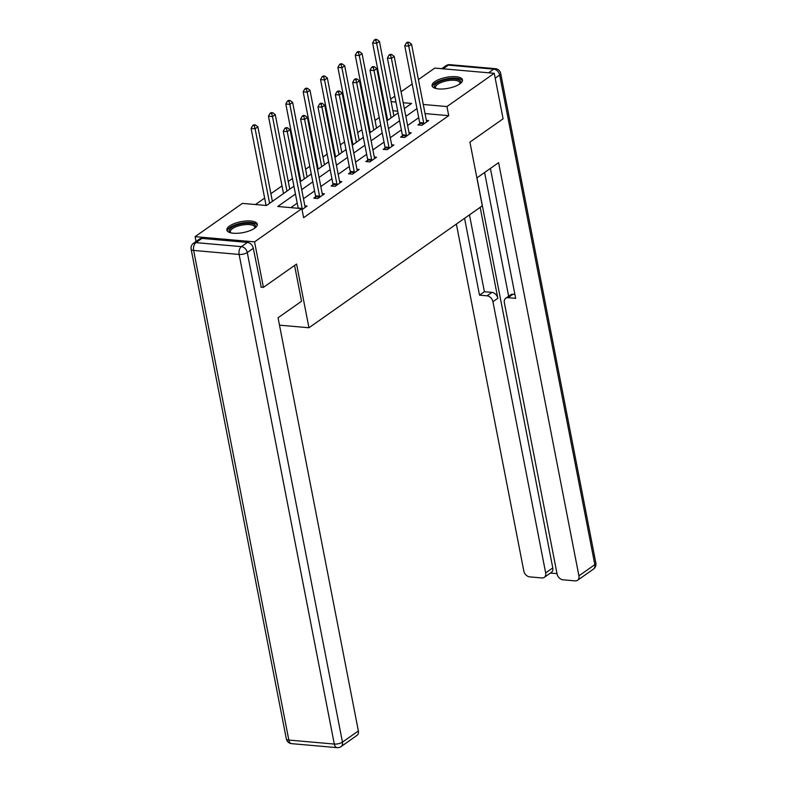 <?xml version="1.0" encoding="UTF-8"?>
<svg xmlns="http://www.w3.org/2000/svg" width="787" height="787" viewBox="0 0 787 787"><rect width="100%" height="100%" fill="white"/><g stroke="black" fill="none" stroke-linecap="round" stroke-linejoin="round"><path stroke-width="1.18" d="M459.805 83.924A15.494 5.558 169 0 1 443.238 88.951A15.494 5.558 169 0 1 432.063 85.773A15.494 5.558 169 0 1 434.739 81.72A15.494 5.558 169 0 1 451.305 76.693A15.494 5.558 169 0 1 462.481 79.861A15.494 5.558 169 0 1 459.805 83.924M254.614 228.23A15.494 5.558 169 0 1 238.038 233.257A15.494 5.558 169 0 1 226.872 230.089A15.494 5.558 169 0 1 229.548 226.026A15.494 5.558 169 0 1 246.115 221.009A15.494 5.558 169 0 1 257.29 224.177A15.494 5.558 169 0 1 254.614 228.23M196.042 241.471L195.107 236.651L242.396 203.39L266.498 205.505L293.925 186.214M386.161 112.63L385.482 113.102M379.226 117.499L375.055 120.441M368.798 124.838L368.129 125.31M361.872 129.707L357.692 132.649M351.435 137.046L350.766 137.518M344.509 141.916L340.338 144.857M334.082 149.255L333.403 149.727M327.146 154.124L322.975 157.066M316.718 161.463L316.049 161.935M309.793 166.332L305.622 169.274M299.365 173.671L298.686 174.143M292.43 178.541L288.258 181.482M282.002 185.88L270.895 193.691M264.639 198.088L255.47 204.541M390.647 99.132L394.818 96.191M401.075 91.794L412.181 83.983M418.428 79.585L434.788 68.076L494.246 73.299L446.957 106.56L423.268 104.484M494.246 73.299L503.09 118.807L469.928 142.132L482.313 205.83L308.947 327.756L279.493 325.169M397.73 111.183L392.9 110.76M295.45 194.045L277.742 206.489L301.854 208.614L303.615 217.714L448.718 115.659L425.039 113.584M418.723 117.686L407.627 125.497M401.37 129.894L390.263 137.705M384.007 142.103L372.91 149.914M366.653 154.311L355.547 162.122M349.29 166.519L338.184 174.33M331.937 178.728L320.83 186.539M314.574 190.936L303.467 198.747M297.211 203.144L290.826 207.64M302.041 209.608L307.107 206.046L304.854 205.85M315.567 196.917L313.767 198.176L317.781 198.531L324.46 193.838L322.208 193.641M332.931 184.709L331.13 185.968L335.144 186.322L341.824 181.63L339.571 181.433M350.284 172.501L348.484 173.76L352.507 174.114L359.177 169.421L356.924 169.225M367.647 160.292L365.847 161.551L369.86 161.906L376.54 157.213L374.287 157.016M385.01 148.084L383.2 149.343L387.224 149.697L393.893 145.005L391.651 144.808M402.364 135.876L400.563 137.135L404.577 137.489L411.257 132.796L409.004 132.6M419.727 123.667L417.927 124.926L421.94 125.281L428.62 120.588L426.367 120.391M308.947 327.756L296.561 264.058L263.399 287.373L260.851 287.147M263.399 287.373L254.555 241.875L195.107 236.651M448.718 115.659L446.957 106.56M301.854 208.614L254.555 241.875M416.962 108.586L405.856 116.397M399.599 120.795L388.493 128.606M382.246 133.003L371.139 140.814M364.883 145.211L353.776 153.022M347.52 157.42L336.423 165.231M330.166 169.628L319.06 177.439M312.803 181.836L301.706 189.647M404.331 108.567L411.601 103.461L403.2 102.723M395.959 102.084L391.139 101.661M300.181 181.817L311.288 174.006M317.535 169.608L328.641 161.797M334.898 157.4L346.005 149.589M352.261 145.192L363.358 137.381M369.615 132.983L380.721 125.172M386.978 120.775L398.074 112.964M302.228 209.47L302.238 209.165A1.987 1.161 95 0 0 302.188 208.427L287.255 131.616L290.039 129.658L304.972 206.469A1.987 1.161 95 0 0 305.179 207.089L305.297 207.315M298.204 208.289A1.987 1.161 95 0 0 298.175 208.073L283.241 131.262L287.255 131.616L286.429 128.556L287.54 127.769L285.937 127.632L284.825 128.409L286.429 128.556M284.825 128.409L283.241 131.262M290.039 129.658L287.54 127.769M272.391 201.364L257.9 126.835L255.126 128.793L251.102 128.438L266.036 205.25A1.987 1.161 -85 0 1 266.065 205.466M254.29 125.733L255.401 124.946L253.798 124.808L252.686 125.586L254.29 125.733L255.126 128.793L269.607 203.321M255.401 124.946L257.9 126.835M251.102 128.438L252.686 125.586M230.591 232.775A13.409 4.811 169 0 1 230.561 232.755A13.409 4.811 169 0 1 229.214 230.404A13.409 4.811 169 0 1 243.439 223.538A13.409 4.811 169 0 1 255.509 226.774A13.409 4.811 169 0 1 254.87 228.033A13.409 4.811 169 0 1 254.84 228.063M254.565 228.26A12.415 4.447 -11 0 0 254.713 227.817A12.415 4.447 -11 0 0 254.722 227.128A12.415 4.447 -11 0 0 242.612 224.964A12.415 4.447 -11 0 0 230.365 231.181A12.415 4.447 -11 0 0 230.355 231.86A12.415 4.447 -11 0 0 230.925 232.863M257.26 225.072A15.396 5.519 -11 0 0 241.619 223.105A15.396 5.519 -11 0 0 227.266 230.67A15.396 5.519 -11 0 0 227.227 230.906M435.791 88.469A13.409 4.811 169 0 1 435.752 88.449A13.409 4.811 169 0 1 434.404 86.098A13.409 4.811 169 0 1 448.639 79.231A13.409 4.811 169 0 1 460.7 82.458A13.409 4.811 169 0 1 460.061 83.727A13.409 4.811 169 0 1 460.031 83.756M459.756 83.953A12.415 4.447 -11 0 0 459.903 83.511A12.415 4.447 -11 0 0 459.913 82.822A12.415 4.447 -11 0 0 447.803 80.648A12.415 4.447 -11 0 0 435.555 86.865A12.415 4.447 -11 0 0 435.545 87.554A12.415 4.447 -11 0 0 436.116 88.547M462.461 80.756A15.396 5.519 -11 0 0 446.809 78.798A15.396 5.519 -11 0 0 432.457 86.363A15.396 5.519 -11 0 0 432.417 86.6M294.574 265.455L301.539 301.254L278.057 317.771L358.37 730.946A5.962 4.338 54.9 0 1 356.973 735.392L341.066 746.588A5.962 4.338 -125.1 0 0 342.453 742.141L358.37 730.946M247.413 242.406L201.934 238.402L195.924 242.632L241.402 246.626L247.413 242.406A5.962 4.338 54.9 0 1 253.296 248.289L261.235 287.186M193.563 243.222A5.962 5.962 0 0 0 191.143 249.233A5.962 2.135 -11 0 0 193.651 250.443L288.829 740.065L334.298 744.059L239.12 254.437L193.651 250.443A5.962 3.473 95 0 1 195.924 242.632A5.962 4.338 -125.1 0 0 193.563 243.222L199.573 238.992A5.962 4.338 54.9 0 1 201.934 238.402M476.892 177.931L498.604 162.663L578.917 575.838L594.834 564.653L499.656 75.021L495.19 78.169M480.159 207.345L497.837 298.273L492.937 301.716L545.657 572.916L552.779 567.909A5.962 4.338 54.9 0 1 551.382 572.356L544.26 577.373A5.962 4.338 -125.1 0 0 545.657 572.916M492.937 301.716A5.962 4.338 -125.1 0 0 487.055 295.823L491.954 292.38A5.962 4.338 54.9 0 1 497.837 298.273M464.566 218.314L479.509 295.164L487.055 295.823M456.371 224.079L523.808 570.998A5.962 4.338 -125.1 0 0 529.69 576.881L541.899 577.953A5.962 4.338 -125.1 0 0 544.26 577.373M505.746 298.263L510.635 294.82A5.962 4.338 54.9 0 1 513.006 294.23L508.107 297.673A5.962 4.338 -125.1 0 0 505.746 298.263A5.962 4.338 -125.1 0 0 504.349 302.71L557.068 573.92A5.962 4.338 -125.1 0 0 562.951 579.803L575.159 580.875A5.962 4.338 -125.1 0 0 577.53 580.294A5.962 4.338 -125.1 0 0 578.917 575.838M550.379 573.064L557.009 573.644M508.107 297.673L515.662 298.342L490.409 168.428M476.961 177.882L552.779 567.909M508.648 296.217L484.605 172.51M513.006 294.23L514.895 294.397M469.465 214.871L484.398 291.721L491.954 292.38M484.398 291.721L479.509 295.164M319.591 197.262L319.601 196.957A1.987 1.161 95 0 0 319.552 196.219L304.618 119.408L307.402 117.45L322.326 194.261A1.987 1.161 95 0 0 322.542 194.881L322.66 195.107M315.508 198.334L315.587 196.602A1.987 1.161 95 0 0 315.528 195.865L300.604 119.053L304.618 119.408L303.792 116.348L304.903 115.561L303.29 115.423L302.178 116.201L303.792 116.348M302.178 116.201L300.604 119.053M307.402 117.45L304.903 115.561M336.944 185.053L336.964 184.748A1.987 1.161 95 0 0 336.905 184.01L321.981 107.199L324.756 105.242L339.689 182.053A1.987 1.161 95 0 0 339.905 182.673L340.023 182.899M332.862 186.125L332.94 184.394A1.987 1.161 95 0 0 332.891 183.656L317.958 106.845L321.981 107.199L321.145 104.14L322.257 103.353L320.653 103.215L319.542 104.002L321.145 104.14M319.542 104.002L317.958 106.845M324.756 105.242L322.257 103.353M289.754 189.155L275.263 114.627L272.479 116.584L268.465 116.23L283.399 193.041A1.987 1.161 -85 0 1 283.448 193.582M271.653 113.525L272.764 112.738L271.161 112.6L270.039 113.377L271.653 113.525L272.479 116.584L286.97 191.113M272.764 112.738L275.263 114.627M268.465 116.23L270.039 113.377M307.107 176.947L292.626 102.418L289.842 104.376L285.819 104.022L300.752 180.833A1.987 1.161 -85 0 1 300.811 181.374M289.006 101.316L290.118 100.529L288.514 100.392L287.403 101.179L289.006 101.316L289.842 104.376L304.323 178.905M290.118 100.529L292.626 102.418M285.819 104.022L287.403 101.179M354.307 172.845L354.317 172.54A1.987 1.161 95 0 0 354.268 171.802L339.335 94.991L342.119 93.033L357.052 169.844A1.987 1.161 95 0 0 357.259 170.464L357.377 170.69M350.225 173.917L350.304 172.186A1.987 1.161 95 0 0 350.245 171.448L335.321 94.637L339.335 94.991L338.508 91.931L339.62 91.144L338.007 91.007L336.895 91.794L338.508 91.931M336.895 91.794L335.321 94.637M342.119 93.033L339.62 91.144M371.661 160.637L371.68 160.332A1.987 1.161 95 0 0 371.621 159.594L356.698 82.783L359.472 80.825L374.405 157.636A1.987 1.161 95 0 0 374.622 158.256L374.74 158.482M367.588 161.709L367.657 159.977A1.987 1.161 95 0 0 367.608 159.24L352.674 82.428L356.698 82.783L355.862 79.723L356.973 78.936L355.37 78.798L354.258 79.585L355.862 79.723M354.258 79.585L352.674 82.428M359.472 80.825L356.973 78.936M389.024 148.428L389.034 148.123A1.987 1.161 95 0 0 388.985 147.385L374.051 70.574L376.835 68.617L391.769 145.428A1.987 1.161 95 0 0 391.975 146.048L392.093 146.274M384.941 149.5L385.02 147.769A1.987 1.161 95 0 0 384.971 147.031L370.038 70.22L374.051 70.574L373.225 67.515L374.337 66.728L372.733 66.59L371.621 67.377L373.225 67.515M371.621 67.377L370.038 70.22M376.835 68.617L374.337 66.728M324.47 164.739L309.98 90.21L307.196 92.168L303.182 91.813L318.115 168.625A1.987 1.161 -85 0 1 318.164 169.166M306.369 89.108L307.481 88.321L305.877 88.183L304.766 88.97L306.369 89.108L307.196 92.168L321.686 166.696M307.481 88.321L309.98 90.21M303.182 91.813L304.766 88.97M341.824 152.53L327.343 78.002L324.559 79.959L320.545 79.605L335.469 156.416A1.987 1.161 -85 0 1 335.528 156.957M323.723 76.9L324.844 76.113L323.231 75.975L322.119 76.762L323.723 76.9L324.559 79.959L339.049 154.488M324.844 76.113L327.343 78.002M320.545 79.605L322.119 76.762M359.187 140.322L344.696 65.793L341.912 67.751L337.898 67.397L352.832 144.208A1.987 1.161 -85 0 1 352.881 144.749M341.086 64.691L342.197 63.904L340.594 63.767L339.482 64.554L341.086 64.691L341.912 67.751L356.403 142.28M342.197 63.904L344.696 65.793M337.898 67.397L339.482 64.554M406.377 136.23L406.397 135.915A1.987 1.161 95 0 0 406.348 135.177L391.414 58.366L394.198 56.408L409.122 133.219A1.987 1.161 95 0 0 409.338 133.839L409.456 134.065M402.305 137.292L402.373 135.561A1.987 1.161 95 0 0 402.324 134.823L387.401 58.012L391.414 58.366L390.578 55.306L391.7 54.519L390.086 54.382L388.975 55.169L390.578 55.306M388.975 55.169L387.401 58.012M394.198 56.408L391.7 54.519M376.54 128.114L362.059 53.585L359.275 55.543L355.262 55.188L370.185 132A1.987 1.161 -85 0 1 370.244 132.541M358.449 52.483L359.561 51.696L357.947 51.558L356.836 52.345L358.449 52.483L359.275 55.543L373.766 130.071M359.561 51.696L362.059 53.585M355.262 55.188L356.836 52.345M423.74 124.021L423.75 123.707A1.987 1.161 95 0 0 423.701 122.969L408.768 46.158L411.552 44.2L426.485 121.011A1.987 1.161 95 0 0 426.702 121.631L426.81 121.857M419.658 125.084L419.737 123.352A1.987 1.161 95 0 0 419.687 122.615L404.754 45.803L408.768 46.158L407.941 43.098L409.053 42.311L407.45 42.173L406.338 42.96L407.941 43.098M406.338 42.96L404.754 45.803M411.552 44.2L409.053 42.311M393.903 115.905L379.413 41.377L376.639 43.334L372.615 42.98L387.548 119.791A1.987 1.161 -85 0 1 387.607 120.332M375.802 40.275L376.914 39.488L375.31 39.35L374.199 40.137L375.802 40.275L376.639 43.334L391.119 117.863M376.914 39.488L379.413 41.377M372.615 42.98L374.199 40.137M302.188 208.427L298.175 208.073M266.036 205.25L266.773 205.309M253.296 248.289L247.285 252.509L342.453 742.141A5.962 2.135 -11 0 1 334.298 744.059A5.962 3.473 95 0 0 337.111 747.65L291.643 743.656A5.962 3.473 -85 0 1 288.829 740.065A5.962 2.135 -11 0 1 286.311 738.855A5.962 5.962 0 0 0 291.643 743.656M247.285 252.509A5.962 4.338 -125.1 0 0 241.402 246.626A5.962 3.473 -85 0 0 239.12 254.437A5.962 2.135 -11 0 0 247.285 252.509M488.56 72.807L493.774 69.138L448.305 65.144L443.091 68.813M593.437 569.099A5.962 5.962 0 0 0 595.857 563.089A5.962 2.135 -11 0 1 594.834 564.653A5.962 4.338 54.9 0 1 593.437 569.099L577.53 580.294M445.934 65.734A5.962 4.338 54.9 0 1 448.305 65.144A5.962 3.473 95 0 1 449.889 64.672A5.962 5.962 0 0 0 445.934 65.734L441.723 68.685M500.689 73.466A5.962 5.962 0 0 0 495.357 68.666A5.962 3.473 -85 0 0 493.774 69.138A5.962 4.338 54.9 0 1 499.656 75.021A5.962 2.135 -11 0 0 500.689 73.466L595.857 563.089M319.601 196.957L315.587 196.602M319.552 196.219L315.528 195.865M336.964 184.748L332.94 184.394M336.905 184.01L332.891 183.656M283.399 193.041L284.127 193.11M300.752 180.833L301.49 180.902M354.317 172.54L350.304 172.186M354.268 171.802L350.245 171.448M371.68 160.332L367.657 159.977M371.621 159.594L367.608 159.24M389.034 148.123L385.02 147.769M388.985 147.385L384.971 147.031M318.115 168.625L318.853 168.693M335.469 156.416L336.206 156.485M352.832 144.208L353.57 144.277M406.397 135.915L402.373 135.561M406.348 135.177L402.324 134.823M370.185 132L370.923 132.068M423.75 123.707L419.737 123.352M423.701 122.969L419.687 122.615M387.548 119.791L388.286 119.86M337.111 747.65A5.962 5.962 0 0 0 341.066 746.588M191.143 249.233L286.311 738.855M449.889 64.672L495.357 68.666"/></g></svg>
